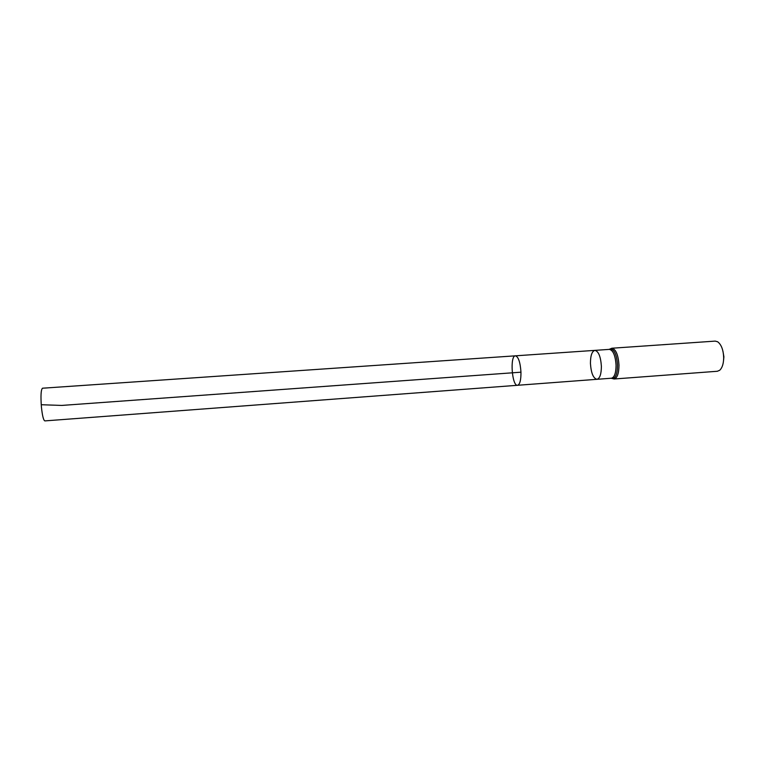 <?xml version="1.0" encoding="UTF-8"?>
<svg xmlns="http://www.w3.org/2000/svg" width="762" height="762" viewBox="0 0 762 762"><rect width="100%" height="100%" fill="white"/><g stroke="black" fill="none" stroke-linecap="round" stroke-linejoin="round"><path stroke-width="1.14" d="M520.97 372.189C520.275 362.236 518.427 356.778 515.426 355.825C509.74 355.597 511.95 386.324 517.55 385.286C519.884 384.496 521.018 380.133 520.97 372.189C520.275 362.236 518.427 356.778 515.426 355.825L42.501 388.21C40.967 389.601 40.596 395.83 41.405 406.898C42.329 415.661 43.472 420.329 44.853 420.9L517.55 385.286C519.884 384.496 521.018 380.133 520.97 372.189L61.703 405.432L41.224 404.727M723.595 360.055L723.9 356.797L722.967 351.311M611.829 348.234C615.887 349.167 618.277 354.835 618.992 365.227C618.887 373.532 617.23 378.123 614.039 379L717.366 371.265L719.69 370.265C722.262 367.884 723.595 363.684 723.681 357.664C723.348 349.844 721.328 344.548 717.642 341.767L715.194 341.109L611.829 348.234L609.171 349.396M601.389 366.37C601.313 374.18 599.837 378.485 596.96 379.305L596.96 379.305C593.265 378.362 591.093 373.047 590.436 363.36C590.483 355.578 591.969 351.253 594.884 350.377L594.884 350.377C598.551 351.272 600.713 356.597 601.389 366.37M515.426 355.825L609.381 349.377C613.172 350.253 615.401 355.568 616.067 365.312C615.972 373.094 614.429 377.4 611.457 378.219L517.55 385.286M611.248 378.238L612.391 378.609C615.677 378.162 617.391 373.713 617.534 365.274C616.763 354.749 614.334 349.282 610.257 348.853L609.381 349.377M614.039 379L611.457 378.219"/></g></svg>

